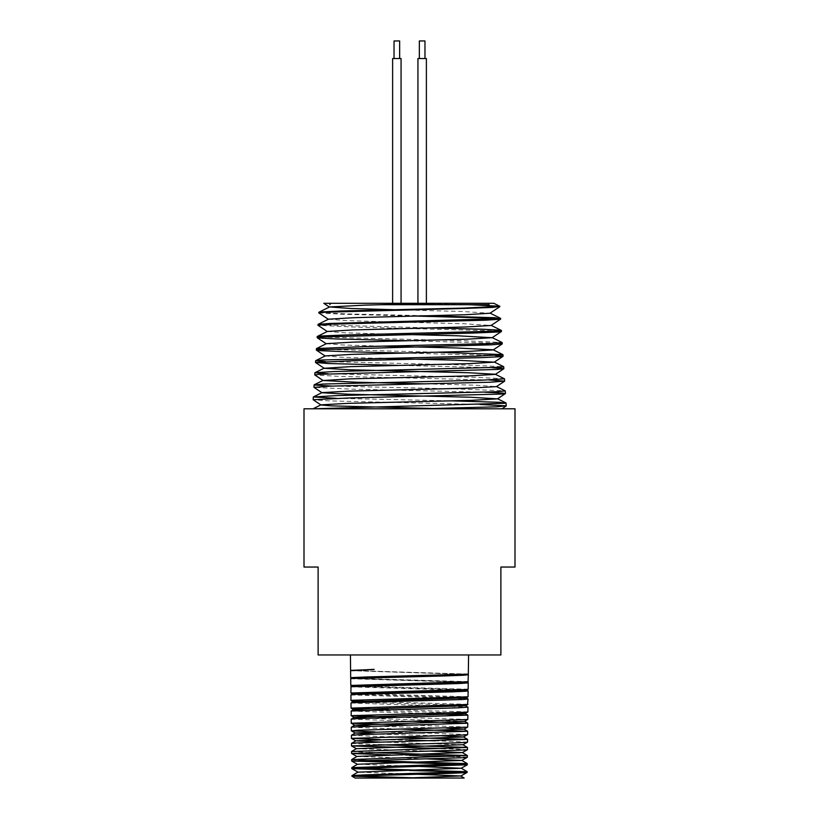 <?xml version="1.0" encoding="UTF-8"?>
<svg xmlns="http://www.w3.org/2000/svg" width="819" height="819" viewBox="0 0 819 819"><rect width="100%" height="100%" fill="white"/><g stroke="black" fill="none" stroke-linecap="round" stroke-linejoin="round"><path stroke-width="0.61" stroke-dasharray="4.09 3.07" d="M417.946 58.538L426.382 58.538M417.936 303.296L426.382 303.296L417.936 303.296M419.348 40.95L424.969 40.95M424.969 58.538L419.348 58.538L424.969 58.538M392.618 58.538L401.064 58.538M392.618 303.296L401.064 303.296L392.618 303.296M394.031 40.95L399.652 40.95M399.396 58.538L394.031 58.538L399.396 58.538M487.714 303.296L331.286 303.296L487.714 303.296L489.117 304.699L380.774 304.699M489.117 304.699L489.117 303.296L329.883 303.296M414.158 774.17L358.077 772.153M419.83 766.492L357.524 764.24M425.471 758.814L356.971 756.418M430.999 751.136L356.439 748.709M462.848 744.696L380.456 742.086M441.482 735.769L375.409 734.131M446.314 728.081L370.679 726.177M464.486 721.344L366.339 718.232M454.873 712.714L362.428 710.278M458.497 705.036L359.009 702.333M461.609 697.348L356.111 694.379M464.189 689.659L353.788 686.435M466.175 681.971L352.057 678.49M467.577 674.293L350.962 670.536M350.604 670.689L466.492 674.395M350.706 678.767L462.1 682.207M350.798 686.854L455.425 690.028M464.127 690.407L468.11 690.837M350.901 694.942L446.744 697.839M461.517 698.361L468.018 698.924M351.003 703.009L467.915 707.012M351.095 711.107L425.03 713.462M351.187 719.174L412.96 721.273M351.29 727.262L400.767 729.084M351.382 735.36L389.005 736.905M351.484 743.427L378.173 744.717M351.586 751.514L368.755 752.528M351.679 759.612L361.148 760.339M351.771 767.679L355.702 768.15M351.873 775.757L352.61 775.972M406.132 778.05L407.688 778.009M467.168 772.378L465.161 772.061M409.5 770.495L402.006 770.331M467.26 764.803L460.862 764.25M467.352 757.258L454.299 756.439M409.5 755.374L390.745 754.975M467.444 749.702L445.741 748.617M467.536 742.127L435.554 740.806M409.5 740.253L380.047 739.608M467.629 734.582L424.201 732.995M409.5 732.688L375.061 731.93M467.71 727.016L412.162 725.184M467.803 719.44L399.959 717.372M467.895 711.895L388.134 709.561M467.987 704.34L377.221 701.74M468.079 696.764L356.03 693.509M468.161 689.219L359.971 686.117M468.263 681.654L354.402 678.306M468.355 674.088L351.238 670.495M421.447 778.05L409.5 778.05M480.026 404.453L329.924 400.921L313.206 399.805M484.746 392.209L350.563 389.117L314.015 387.387M488.851 379.955L337.94 376.32L314.803 374.969M492.311 367.711L399.539 365.376M495.106 355.456L403.767 353.05M497.235 343.212L407.923 340.724M498.71 330.958L355.958 327.109L317.967 325.297M415.96 316.062L343.386 314.312L318.796 312.899M499.621 306.46L484.828 305.456L399.938 303.296L323.802 303.296M401.095 309.899L461.896 311.486L489.997 313.237M328.521 319.185L346.376 320.598L389.465 321.847M405.016 322.225L464.086 323.761L491.062 325.471M327.385 331.46L344.492 332.79L386.056 334.009M326.382 343.652L342.68 344.994L382.606 346.161M325.266 355.907L340.806 357.186L379.136 358.323M425.921 383.876L475.235 385.176L496.427 386.629M434.715 408.527L313.442 408.794L502.016 408.794M489.117 303.296L409.5 303.296L469.768 304.699M319.369 312.582L345.239 313.872L427.846 315.776M319.819 324.836L431.234 327.928M320.935 337.09L464.885 340.786L502.108 342.506M322.737 349.334L438.134 352.242M325.204 361.588L460.227 364.824L503.654 366.677M328.347 373.833L476.453 377.324L504.412 378.757M332.115 386.087L455.108 388.861L505.2 390.847M336.537 398.331L452.17 400.87M514.997 408.794L304.003 408.794M409.5 303.296L399.938 303.296M514.997 567.045L500.88 567.045L500.88 654.965L318.12 654.965L318.12 567.045L304.003 567.045M409.5 654.965L350.419 654.965L409.5 654.965M329.883 304.699L331.286 303.296"/><path stroke-width="1.23" d="M426.382 303.296L426.382 58.538L417.936 58.538L417.936 303.296M424.969 58.538L424.969 40.95L419.348 40.95L419.348 58.538M401.064 303.296L401.064 58.538L392.618 58.538L392.618 303.296M399.652 58.538L399.652 40.95L394.031 40.95L394.031 58.538M380.774 304.699L489.117 304.699M329.883 304.699L329.883 303.296L493.847 303.296L499.866 306.316L463.738 308.098L340.991 310.985L320.853 311.947L319.369 312.582M352.61 775.972L421.447 778.05L464.168 778.05L460.657 775.962L414.158 774.17M421.447 778.05L463.226 778.05L406.132 778.05L460.657 775.962M402.006 770.331L351.822 768.642L358.077 772.153L461.199 768.253L419.83 766.492M361.148 760.339L467.27 763.636L351.812 767.628L357.524 764.24L461.742 760.431L425.471 758.814M368.755 752.528L467.373 755.548L351.709 759.551L356.971 756.418L462.295 752.62L430.999 751.136M445.741 748.617L351.556 745.966L356.439 748.709L462.848 744.696L467.475 747.471L351.586 751.514M380.456 742.086L355.886 740.796L463.38 736.977L441.482 735.769M375.409 734.131L355.333 732.974L463.953 729.156M400.767 729.084L467.618 731.254L463.943 729.064L446.314 728.081M370.679 726.177L354.791 725.153L464.486 721.344L467.813 719.461L467.854 715.141L355.641 718.672L351.187 719.174L351.238 723.238L467.772 719.502M366.339 718.232L354.238 717.342L465.028 713.533L454.873 712.714M362.428 710.278L353.695 709.53L465.571 705.712L458.497 705.036M359.009 702.333L353.153 701.709L466.124 697.901L461.609 697.348M356.111 694.379L352.6 693.898L466.666 690.079L464.189 689.659M353.788 686.435L466.175 681.971M352.057 678.49L467.577 674.293M351.238 670.495L374.099 669.348M350.634 670.362L374.109 669.492L350.604 670.689M466.492 674.395L468.345 674.723L463.677 675.235L446.191 675.88L352.641 678.429L350.706 678.767L350.788 685.431L468.038 681.756L468.345 674.723M462.1 682.207L468.079 682.903L458.886 683.537L351.013 686.731L350.88 692.997L466.124 689.537L468.161 689.219L468.243 682.8M455.425 690.028L464.127 690.407M466.666 689.987L468.14 690.888L466.369 691.205L452.661 691.84L355.784 694.399L350.931 694.881L350.962 700.552M446.744 697.839L461.517 698.361M466.134 697.798L468.058 698.976L462.991 699.508L352.672 702.702L351.003 703.009L351.054 708.118L467.536 704.483L468.048 698.986M465.581 705.62L467.7 707.176L458.067 707.811L351.228 711.005L351.146 715.673L465.233 712.264L467.895 711.895L467.956 707.063M425.03 713.462L467.854 715.141M412.96 721.273L467.762 723.218L352.713 726.975L351.29 727.262L351.331 730.794M467.618 731.254L359.869 734.643L351.453 735.278L351.423 738.359L464.271 734.991L467.629 734.582L467.669 731.306M389.005 736.905L467.567 739.383L355.528 742.946L351.525 743.386L351.515 745.914L459.868 742.761L467.526 742.168L467.567 739.383M378.173 744.717L467.434 747.419M351.812 767.628L351.781 768.601L467.26 764.803M355.702 768.15L467.188 771.723L364.793 774.887L352.866 775.521L351.873 776.156L452.242 773.269L465.53 772.665L467.127 772.43L467.178 771.723M406.132 778.05L355.19 778.05L406.132 778.05M407.688 778.009L351.873 776.156M465.161 772.061L409.5 770.495M460.862 764.25L351.699 761.035L463.237 757.718L467.311 757.299L467.373 755.548M454.299 756.439L409.5 755.374M390.745 754.975L351.597 753.48L466.277 749.938L467.444 749.702L467.475 747.471M435.554 740.806L409.5 740.253M380.047 739.608L351.423 738.359M424.201 732.995L409.5 732.688M375.061 731.93L351.361 730.845L358.261 730.2L466.943 727.211L467.71 727.016L467.762 723.218M412.162 725.184L351.238 723.238M399.959 717.372L351.146 715.673M388.134 709.561L351.054 708.118M377.221 701.74L353.317 700.9L351.013 700.603L352.283 700.296L468.038 696.815L468.151 690.888M356.03 693.509L350.88 692.997M359.971 686.117L350.778 685.431M354.402 678.306L350.737 677.917L352.528 677.569L366.369 676.975L468.314 674.139L468.581 654.965M421.867 408.794L496.805 406.828L506.111 405.845L480.026 404.453M434.715 408.527L331.337 405.866L320.976 404.985L313.155 399.733L349.222 397.973L502.364 394.031L505.436 393.529L502.62 393.048L484.746 392.209M314.015 387.387L330.006 386.158L490.059 382.227L504.658 381.111L488.851 379.955M503.808 368.755L495.341 374.396L469.369 375.89L349.897 378.869L323.126 380.518L314.803 374.969L318.468 374.344L497.471 369.43L503.849 368.693L492.311 367.711M399.539 365.376L328.122 363.523L315.54 362.489L356.398 360.575L482.432 357.616L501.576 356.634L503.05 356.275L495.106 355.456M403.767 353.05L346.662 351.709L321.427 350.727L316.39 350.133L317.608 349.744L491.543 344.819L502.221 343.929L497.235 343.212M407.923 340.724L335.37 338.923L318.038 337.93L322.942 336.947L474.047 333.016L497.512 332.033L501.412 331.511L498.71 330.958M327.395 331.582L317.926 325.235L331.326 324.15L484.674 320.219L500.194 319.236L493.673 318.253L415.96 316.062M328.48 319.349L318.775 312.889L321.345 312.346L465.069 308.405L492.383 307.422L499.621 306.46M399.938 303.296L323.843 303.296L437.141 303.296L365.448 305.118L329.586 306.951L351.003 308.507L401.095 309.899M499.836 306.675L489.997 313.237L465.591 314.721L353.706 317.7L328.521 319.185L318.048 324.365L319.819 324.836M389.465 321.847L405.016 322.225M500.624 319.093L491.062 325.471L466.277 326.955L352.969 329.934L327.385 331.46M386.056 334.009L457.36 335.77L492.127 337.704L467.096 339.189L352.231 342.168L326.382 343.652L316.431 348.618L322.737 349.334M382.606 346.161L456.592 347.973L493.161 349.774L502.948 354.668L475.767 356.173L321.672 360.012L315.663 360.708L325.204 361.588M502.221 343.929L493.212 349.928L467.854 351.423L351.433 354.402L325.266 355.907M379.136 358.323L455.876 360.165L494.267 362.172L468.56 363.656L350.737 366.636L324.181 368.284L350.03 369.768L468.673 372.747L495.311 374.242L504.494 378.839L481.521 380.2L322.87 384.05L314.322 385.012L332.115 386.087M323.126 380.518L355.6 382.197L425.921 383.876M504.606 381.173L496.427 386.629L470.086 388.124L349.211 391.103L322.031 392.618M313.994 387.377L322.041 392.741L348.484 394.236L470.219 397.225L497.481 398.863L470.843 400.358L348.392 403.337L321.017 404.832L313.001 408.794M437.141 303.296L493.847 303.296M469.768 304.699L499.785 306.234M427.846 315.776L494.84 317.721L499.744 318.673L329.248 323.485L318.048 324.365M431.234 327.928L482.975 329.248L500.45 330.211L495.69 331.173L344.369 335.022L320.997 335.985L317.209 336.537L320.935 337.09M492.096 337.541L502.19 342.577L487.602 343.673L365.069 346.56L316.503 348.546M438.134 352.242L502.866 354.586M494.246 362.008L503.654 366.677L500.849 367.229L333.937 371.55L314.967 372.717L328.347 373.833M496.386 386.476L505.282 390.919L496.785 391.738L337.07 395.587L313.349 396.969L336.537 398.331M452.17 400.87L499.825 402.313L505.139 403.276L313.442 408.794M304.003 408.794L514.997 408.794L514.997 567.045L500.88 567.045L500.88 654.965L318.12 654.965L318.12 567.045L304.003 567.045L304.003 408.794M358.077 772.051L351.914 775.706M461.21 768.15L467.147 771.672M461.742 760.329L467.229 763.584M462.295 752.518L467.332 755.507M356.429 748.607L351.627 751.463M355.886 740.796L351.525 743.386M463.39 736.885L467.526 739.342M355.333 732.974L351.423 735.298M354.791 725.153L351.331 727.211M464.486 721.252L467.721 723.167M354.238 717.342L351.228 719.133M465.028 713.431L467.813 715.089M353.695 709.53L351.126 711.046M353.153 701.709L351.044 702.968M352.6 693.898L350.941 694.881M352.047 686.076L350.839 686.793M467.219 682.176L468.212 682.759M351.515 678.265L350.747 678.716M467.772 674.354L468.304 674.672M460.647 776.064L467.127 772.43M461.199 768.253L467.229 764.864L467.28 763.636M357.534 764.342L351.74 761.086M461.742 760.431L467.311 757.299M356.982 756.521L351.638 753.521M462.285 752.62L467.403 749.743M462.848 744.799L467.495 742.178M355.886 740.888L351.464 738.4M463.38 736.977L467.588 734.623M355.333 733.077L351.361 730.845M463.933 729.166L467.669 727.067M354.801 725.255L351.279 723.279M354.248 717.444L351.187 715.724M465.028 713.533L467.854 711.936M353.695 709.623L351.095 708.159M465.571 705.712L467.946 704.381M353.153 701.801L351.013 700.603M466.124 697.901L468.038 696.815M352.6 693.99L350.911 693.038M466.666 690.079L468.13 689.26M352.057 686.168L350.819 685.483M467.219 682.268L468.222 681.705M351.515 678.357L350.737 677.917M467.762 674.446L468.314 674.139M355.19 778.05L351.914 776.207M506.193 406.009L502.016 408.794M505.384 393.591L497.481 398.863M315.581 362.551L324.181 368.284M503.009 356.347L494.267 362.172M316.39 350.133L325.266 356.05M317.178 337.725L326.331 343.816M501.412 331.511L492.127 337.704M323.802 303.296L329.535 307.125M329.586 306.951L318.847 312.274M489.946 313.073L500.552 318.325M491.021 325.307L501.32 330.405M327.446 331.419L317.291 336.455M325.297 355.896L315.735 360.636M324.232 368.12L314.967 372.717M323.157 380.364L314.189 384.807M322.092 392.598L313.421 396.887M497.45 398.71L505.968 402.938M317.977 324.447L317.926 325.235M317.209 336.537L317.137 337.653M316.431 348.618L316.339 350.071M315.653 360.708L315.54 362.459M314.885 372.788L314.752 374.907M314.107 384.879L313.953 387.305M313.339 396.969L313.155 399.733M500.634 318.407L500.675 319.031M501.412 330.487L501.474 331.439M502.18 342.598L502.262 343.857M502.958 354.668L503.061 356.275M503.726 366.779L503.849 368.693M504.504 378.839L504.647 381.111M505.282 390.939L505.446 393.529M506.05 403.009L506.234 405.948M350.696 677.876L350.604 670.679M350.604 670.311L350.419 654.965M351.597 753.48L351.576 751.514M351.689 761.035L351.679 759.592"/></g></svg>
